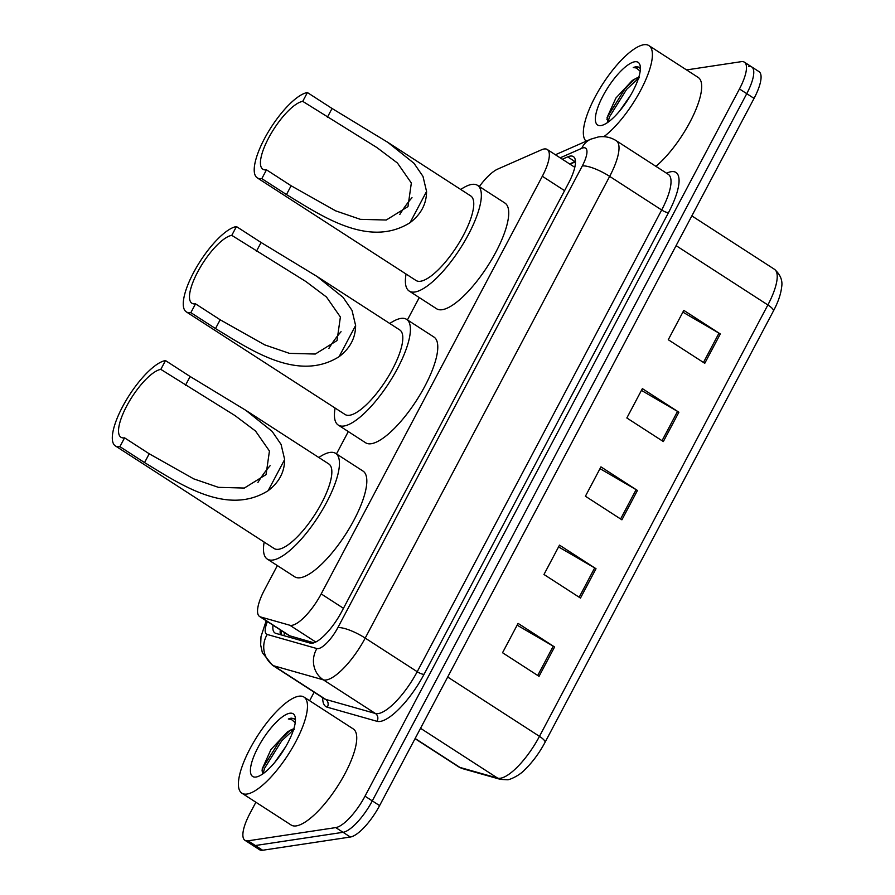 <?xml version="1.0" encoding="UTF-8"?>
<svg xmlns="http://www.w3.org/2000/svg" width="895" height="895" viewBox="0 0 895 895"><rect width="100%" height="100%" fill="white"/><g stroke="black" fill="none" stroke-linecap="round" stroke-linejoin="round"><path stroke-width="1.34" d="M277.349 565.584L264.551 589.76A34.323 10.774 -57.1 0 0 259.617 616.521A34.323 10.774 -57.1 0 0 260.568 616.946L289.812 625.236A34.323 10.774 -57.1 0 0 291.949 625.325A34.323 10.774 -57.1 0 0 321.193 593.911L542.325 176.259A34.323 10.774 -57.1 0 0 547.259 149.499A34.323 10.774 -57.1 0 0 541.542 149.789L497.698 169.099A34.323 10.774 -57.1 0 0 479.351 186.518M259.617 616.521L289.219 635.651L313.899 642.834M419.263 297.565L407.426 319.907M348.3 431.569L336.475 453.922M272.986 625.169A34.323 10.774 -57.1 0 0 274.922 632.955A34.323 10.774 -57.1 0 0 275.873 633.38L310.218 643.125A34.323 10.774 -57.1 0 0 312.366 643.214A34.323 10.774 -57.1 0 0 341.61 611.8L568.448 183.363A34.323 10.774 -57.1 0 0 573.382 156.603A34.323 10.774 -57.1 0 0 567.676 156.882L562.328 159.243M686.554 69.922L741.295 61.665A34.323 10.774 122.9 0 1 744.394 62.18A34.323 10.774 122.9 0 1 739.46 88.952L365.003 796.181A34.323 10.774 122.9 0 1 335.759 827.595L248.06 840.819A34.323 10.774 122.9 0 1 244.962 840.304A34.323 10.774 122.9 0 1 249.895 813.533L255.88 802.233M309.625 700.718L314.145 692.182M748.589 66.387A34.323 10.774 122.9 0 1 751.688 66.901L758.994 71.622A34.323 10.774 122.9 0 1 754.06 98.383L379.603 805.612A34.323 10.774 122.9 0 1 350.359 837.026L262.66 850.25L255.355 845.529A34.323 10.774 122.9 0 1 252.267 845.014A34.323 10.774 122.9 0 0 255.355 845.529L343.065 832.305L255.355 845.529L248.06 840.819M379.603 805.612L372.298 800.891A34.323 10.774 122.9 0 1 343.065 832.305A34.323 10.774 122.9 0 0 372.298 800.891L746.754 93.662L372.298 800.891L365.003 796.181M751.688 66.901A34.323 10.774 122.9 0 1 746.754 93.662A34.323 10.774 122.9 0 0 751.688 66.901L744.394 62.18M569.634 163.953L574.97 161.603A34.323 10.774 122.9 0 1 575.451 161.402M280.37 634.656A34.323 10.774 122.9 0 1 280.292 629.879M682.874 312.142L718.987 333.153A9.151 2.327 27.9 0 1 720.307 333.958L683.814 310.375L668.274 339.72L704.768 363.303L720.307 333.958M641.447 390.399L677.549 411.409A9.151 2.327 27.9 0 1 678.88 412.215L642.375 388.631L626.847 417.976L663.34 441.559L678.88 412.215M517.142 625.169L553.255 646.168A9.151 2.327 27.9 0 1 554.576 646.984L518.082 623.39L502.542 652.735L539.036 676.329L554.576 646.984M558.569 546.912L594.683 567.911A9.151 2.327 27.9 0 1 596.014 568.728L559.509 545.133L543.97 574.478L580.475 598.073L596.014 568.728M600.008 468.656L636.121 489.666A9.151 2.327 27.9 0 1 637.441 490.471L600.948 466.877L585.408 496.233L621.902 519.816L637.441 490.471M262.66 850.25A34.323 10.774 122.9 0 1 259.561 849.735L244.962 840.304M298.829 696.221A57.213 17.967 122.9 0 1 303.998 697.082A57.213 17.967 122.9 0 1 292.072 748.321A57.213 17.967 122.9 0 1 247.042 794.044A57.213 17.967 122.9 0 1 241.885 793.183A57.213 17.967 122.9 0 1 253.8 741.944A57.213 17.967 122.9 0 1 298.829 696.221M303.998 697.082L353.268 728.933A57.213 17.967 122.9 0 1 341.342 780.16A57.213 17.967 122.9 0 1 296.312 825.884A57.213 17.967 122.9 0 1 291.155 825.033L241.885 793.183M285.684 746.754L274.664 762.54M293.773 728.922A25.866 8.122 122.9 0 1 293.795 728.91A25.866 8.122 122.9 0 0 289.958 730.51L287.384 731.92L270.961 749.518L262.157 768.995L262.861 773.862M256.048 777.028A37.31 11.713 122.9 0 1 258.04 747.381A37.31 11.713 122.9 0 1 289.823 713.237A37.31 11.713 122.9 0 1 295.305 717.667A37.31 11.713 122.9 0 1 282.775 751.487A37.31 11.713 122.9 0 1 257.078 776.804A37.31 11.713 122.9 0 1 256.048 777.028M295.451 720.229L294.097 718.64L291.054 718.137L288.324 719.009L291.39 719.457L295.238 722.668M294.343 729.291L289.958 730.51M289.946 730.51L280.292 739.829L263.096 767.418L262.011 770.942M293.47 729.917L281.746 740.769L264.54 768.357L263.052 773.727M294.455 718.909L291.378 718.349L288.324 719.009M328.857 348.491A40.051 12.575 122.9 0 1 341.062 331.698M190.859 312.646L195.524 303.841A40.051 12.575 122.9 0 1 191.91 303.237A40.051 12.575 122.9 0 1 200.256 267.37A40.051 12.575 122.9 0 1 231.783 235.363L236.437 226.558L261.083 242.489L316.875 276.365L343.053 297.319L352.015 310.386L355.617 325.478C355.55 337.952 350.034 348.356 339.093 356.691C297.61 382.612 250.186 349.475 215.505 328.566L190.859 312.646A50.344 15.808 122.9 0 1 186.317 311.885A50.344 15.808 122.9 0 1 196.81 266.799A50.344 15.808 122.9 0 1 236.437 226.558M195.524 303.841L220.17 319.772L264.674 344.855L289.398 353.346L315.286 354.04L337.035 340.592L340.391 317.02L326.485 297.028L305.945 281.567L231.783 235.363M186.317 311.885L345.078 414.497A50.344 15.808 -57.1 0 0 349.621 415.258A50.344 15.808 -57.1 0 0 389.258 375.016A50.344 15.808 -57.1 0 0 399.741 329.931L316.875 276.365M389.784 323.498A62.941 19.757 122.9 0 1 400.904 318.419A62.941 19.757 122.9 0 1 406.576 319.358A62.941 19.757 122.9 0 1 393.464 375.721A62.941 19.757 122.9 0 1 343.926 426.02A62.941 19.757 122.9 0 1 338.254 425.069A62.941 19.757 122.9 0 1 335.122 408.064M406.576 319.358L433.952 337.057A62.941 19.757 122.9 0 1 420.84 393.408A62.941 19.757 122.9 0 1 371.302 443.707A62.941 19.757 122.9 0 1 365.619 442.768L338.254 425.069M257.894 482.506A40.051 12.575 122.9 0 1 270.111 465.713M119.908 446.65L124.573 437.845A40.051 12.575 122.9 0 1 120.959 437.252A40.051 12.575 122.9 0 1 129.305 401.385A40.051 12.575 122.9 0 1 160.82 369.378L165.485 360.573L190.132 376.504L245.912 410.38L272.091 431.334L281.064 444.401L284.655 459.493C284.588 471.967 279.083 482.371 268.131 490.706C226.659 516.628 179.235 483.49 144.554 462.581L119.908 446.65A50.344 15.808 122.9 0 1 115.365 445.9A50.344 15.808 122.9 0 1 125.859 400.815A50.344 15.808 122.9 0 1 165.485 360.573M124.573 437.845L149.219 453.776L193.712 478.859L218.447 487.35L244.335 488.055L266.072 474.596L269.44 451.024L255.534 431.043L234.993 415.582L160.82 369.378M115.365 445.9L274.127 548.512A50.344 15.808 -57.1 0 0 278.669 549.273A50.344 15.808 -57.1 0 0 318.296 509.031A50.344 15.808 -57.1 0 0 328.789 463.946L245.912 410.38M318.833 457.502A62.941 19.757 122.9 0 1 329.942 452.422A62.941 19.757 122.9 0 1 335.625 453.373A62.941 19.757 122.9 0 1 322.513 509.725A62.941 19.757 122.9 0 1 272.975 560.024A62.941 19.757 122.9 0 1 267.292 559.084A62.941 19.757 122.9 0 1 264.17 542.079M335.625 453.373L362.99 471.061A62.941 19.757 122.9 0 1 349.878 527.423A62.941 19.757 122.9 0 1 300.34 577.722A62.941 19.757 122.9 0 1 294.668 576.772L267.292 559.084M399.808 214.487A40.051 12.575 122.9 0 1 412.013 197.694M261.821 178.631L266.486 169.826A40.051 12.575 122.9 0 1 262.873 169.222A40.051 12.575 122.9 0 1 271.207 133.366A40.051 12.575 122.9 0 1 302.734 101.359L307.399 92.554L332.045 108.474L387.826 142.35L414.005 163.304L422.977 176.371L426.568 191.463C426.501 203.948 420.997 214.352 410.044 222.687C368.561 248.597 321.137 215.471 286.467 194.562L261.821 178.631A50.344 15.808 122.9 0 1 257.279 177.87A50.344 15.808 122.9 0 1 267.762 132.784A50.344 15.808 122.9 0 1 307.399 92.554M266.486 169.826L291.121 185.757L335.625 210.84L360.349 219.331L386.248 220.025L407.986 206.577L411.342 183.005L397.436 163.013L376.896 147.552L302.734 101.359M257.279 177.87L416.041 280.493A50.344 15.808 -57.1 0 0 420.583 281.243A50.344 15.808 -57.1 0 0 460.209 241.001A50.344 15.808 -57.1 0 0 470.703 195.915L387.826 142.35M460.746 189.483A62.941 19.757 122.9 0 1 471.855 184.404A62.941 19.757 122.9 0 1 477.527 185.355A62.941 19.757 122.9 0 1 464.415 241.706A62.941 19.757 122.9 0 1 414.877 292.005A62.941 19.757 122.9 0 1 409.205 291.065A62.941 19.757 122.9 0 1 406.084 274.049M477.527 185.355L504.903 203.042A62.941 19.757 122.9 0 1 491.791 259.393A62.941 19.757 122.9 0 1 442.253 309.692A62.941 19.757 122.9 0 1 436.581 308.753L409.205 291.065M586.158 141.209A57.213 17.967 122.9 0 1 599.404 89.355A57.213 17.967 122.9 0 1 643.774 44.75A57.213 17.967 122.9 0 1 648.931 45.611A57.213 17.967 122.9 0 1 642.699 86.334A57.213 17.967 122.9 0 1 603.845 136.689M648.931 45.611L698.201 77.451A57.213 17.967 122.9 0 1 692.987 116.093A57.213 17.967 122.9 0 1 655.901 166.336M630.617 95.284L619.597 111.069M639.276 77.809L634.902 79.04A25.866 8.122 122.9 0 1 638.706 77.44A25.866 8.122 122.9 0 1 638.728 77.44M606.944 119.46L608.029 115.947L625.236 88.359L634.879 79.04L632.317 80.449L615.894 98.047L607.09 117.525L607.794 122.391M600.992 125.557A37.31 11.713 122.9 0 1 602.984 95.91A37.31 11.713 122.9 0 1 634.768 61.766A37.31 11.713 122.9 0 1 640.238 66.185A37.31 11.713 122.9 0 1 627.708 100.016A37.31 11.713 122.9 0 1 602.011 125.334A37.31 11.713 122.9 0 1 600.992 125.557M640.384 68.758L639.041 67.17L635.998 66.666L633.257 67.528L636.323 67.986L640.171 71.197M638.415 78.447L626.679 89.299L609.484 116.887L607.985 122.257M639.388 67.427L636.323 66.879L633.257 67.528M315.778 642.028L289.812 625.236M284.487 632.597A34.323 32.444 105.8 0 0 283.983 635.685M343.456 608.309L321.193 593.911M290.226 636.121L260.568 616.946M564.588 190.657L542.325 176.259M267.404 621.555A22.89 7.182 -57.1 0 0 267.202 634.465L316.897 648.562A22.89 7.182 -57.1 0 0 318.329 648.618A22.89 7.182 -57.1 0 0 337.829 627.675L582.287 165.967A22.89 7.182 -57.1 0 0 583.506 147.787A22.89 7.182 -57.1 0 0 581.761 148.324L560.158 157.833M581.761 148.324A22.89 19.612 66.2 0 1 590.789 139.172L598.341 136.946C604.774 136.018 610.737 137.259 616.241 140.705A45.768 14.376 122.9 0 1 609.663 176.382L365.205 638.09A45.768 14.376 122.9 0 1 326.216 679.976A45.768 14.376 122.9 0 1 323.363 679.853L375.374 713.472A45.768 14.376 -57.1 0 0 378.227 713.595A45.768 14.376 -57.1 0 0 417.215 671.709L661.673 210.001A45.768 14.376 -57.1 0 0 668.252 174.312L668.33 174.368M666.574 173.238L667.346 172.892A51.496 16.166 122.9 0 1 668.52 212.607L424.062 674.315A5.717 1.454 27.9 0 1 417.215 671.709L365.205 638.09A22.89 5.806 -152.1 0 0 337.829 627.675M424.062 674.315A51.496 16.166 122.9 0 1 380.196 721.426A51.496 16.166 122.9 0 1 376.985 721.303L327.279 707.207A51.496 16.166 122.9 0 1 322.737 697.742M335.759 827.595L350.359 837.026M739.46 88.952L754.06 98.383M316.897 648.562A22.89 21.625 105.8 0 0 323.363 679.853L273.657 665.768L325.668 699.387L375.374 713.472A5.717 5.404 -74.2 0 1 376.985 721.303M267.202 634.465A22.89 21.625 105.8 0 0 273.657 665.768A45.768 14.376 122.9 0 1 272.393 665.198L324.393 698.816A45.768 14.376 -57.1 0 0 325.668 699.387A5.717 5.404 -74.2 0 1 327.279 707.207M582.287 165.967A22.89 5.806 -152.1 0 1 609.663 176.382L661.673 210.001A5.717 1.454 27.9 0 0 668.52 212.607M667.346 172.892A5.717 4.9 -113.8 0 1 667.01 173.518M280.224 633.794A36.617 11.501 122.9 0 1 281.354 631.422M569.992 164.188L575.463 161.782M574.97 161.603L567.676 156.882M415.146 738.487L459.907 767.418A11.445 10.818 105.8 0 0 462.681 768.671L458.643 766.847A45.768 14.376 -57.1 0 0 459.907 767.418L497.62 778.113A45.768 14.376 -57.1 0 0 500.484 778.225A45.768 14.376 -57.1 0 0 539.472 736.35A11.445 2.909 27.9 0 1 545.01 742.391A11.445 2.909 27.9 0 1 544.943 742.503M773.347 311.124A11.445 2.909 -152.1 0 0 773.414 311.012L545.01 742.391C539.237 753.143 532.491 762.249 524.783 769.722C519.257 775.853 508.919 780.149 507.364 779.758L500.394 779.366A11.445 10.818 105.8 0 1 497.62 778.113L420.538 728.295M447.69 677.023L539.472 736.35L767.876 304.96A45.768 14.376 -57.1 0 0 774.443 269.283C780.44 274.608 782.834 280.571 781.626 287.172C780.82 294.298 778.079 302.253 773.414 311.012A11.445 2.909 -152.1 0 0 767.876 304.96L676.094 245.644M636.121 489.666L620.604 518.977M594.683 567.911L579.166 597.233M553.255 646.168L537.727 675.479M677.549 411.409L662.031 440.72M718.987 333.153L703.47 362.464M339.093 356.691L355.617 325.478M256.429 251.294L261.083 242.489M215.505 328.566L220.17 319.772M268.131 490.706L284.655 459.493M185.466 385.309L190.132 376.504M144.554 462.581L149.219 453.776M410.044 222.687L426.568 191.463M327.38 117.279L332.045 108.474M286.467 194.562L291.121 185.757M281.466 630.651L281.03 634.846M575.037 166.157L573.852 166.683M574.803 167.298L547.259 149.499M616.241 140.705L668.252 174.312M590.789 139.172L555.392 154.757M266.195 620.772L261.004 636.602L260.646 644.937L262.347 652.645L272.393 665.198M500.394 779.366L462.681 768.671M774.443 269.283L691.846 215.885M458.643 766.847L415.045 738.677"/></g></svg>
